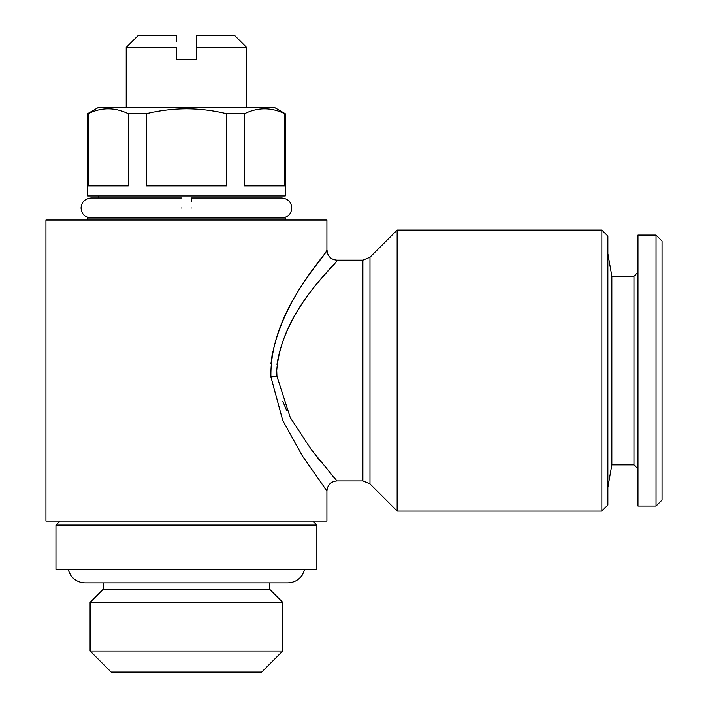 <?xml version="1.0" encoding="UTF-8"?>
<svg xmlns="http://www.w3.org/2000/svg" width="708" height="708" viewBox="0 0 708 708"><rect width="100%" height="100%" fill="white"/><g stroke="black" fill="none" stroke-linecap="round" stroke-linejoin="round"><path stroke-width="1.06" d="M191.434 207.993C191.434 195.054 191.434 195.054 191.434 207.993C191.434 220.94 191.434 220.94 191.434 207.993M281.749 218.029C287.952 217.321 291.298 213.975 291.784 207.993C291.298 202.01 287.952 198.665 281.749 197.966L191.434 197.966L191.434 201.453M181.407 207.993C181.407 195.054 181.407 195.054 181.407 207.993C181.407 220.94 181.407 220.94 181.407 207.993M362.885 260.172L362.885 480.936L369.983 483.874L369.983 257.234L362.885 260.172L336.937 260.172C330.857 259.571 327.512 256.225 326.91 250.136L326.91 220.038L45.94 220.038L45.94 521.079L326.91 521.079L326.91 490.971L302.343 455.828L282.749 420.508L270.916 376.886C269.606 311.458 325.591 256.862 326.742 250.358C331.866 248.004 278.536 300.803 270.943 363.912L272.598 351.354M276.978 364.47C286.306 304.714 340.698 260.349 336.902 260.225C337.512 264.394 281.492 309.219 276.731 370.558L276.952 376.355L290.236 417.481L311.308 449.624L336.371 480.281M334.919 478.608L329.025 471.723M320.618 461.545L315.706 455.359M286.961 411.065L282.802 401.418M226.587 185.921L146.255 185.921L146.255 113.731L128.29 113.731L128.29 185.921L88.128 185.921L88.128 113.731L87.58 113.731L87.58 195.957L285.262 195.957L285.262 113.731L284.713 113.731L284.713 185.921L244.552 185.921L244.552 113.731L226.587 113.731L226.587 185.921M285.262 113.731L274.731 107.651L98.12 107.651L87.58 113.731M146.255 113.731C159.512 110.537 172.902 108.899 186.425 108.811C200.072 108.899 213.453 110.545 226.587 113.731M244.552 113.731C257.862 107.227 271.252 107.227 284.713 113.731M285.262 220.038L285.262 218.029L87.58 218.029L87.58 220.038M196.452 47.445L196.452 35.4L234.587 35.4L246.632 47.445L196.452 47.445L196.452 59.481L176.389 59.481L176.389 47.445L126.21 47.445L126.21 107.651M316.874 525.088L55.967 525.088L55.967 569.241L316.874 569.241L316.874 525.088L312.856 521.079M269.713 582.888L269.713 589.313L103.138 589.313L90.093 602.358L90.093 651.024L282.757 651.024L282.757 602.358L90.093 602.358M282.757 651.024L261.686 672.096L111.165 672.096L90.093 651.024M250.145 672.096L249.641 672.6L123.201 672.6L122.705 672.096M601.853 230.073L601.853 511.043L607.88 505.025L607.88 236.091L601.853 230.073L397.153 230.073L397.153 511.043L369.983 483.874M637.979 272.217L633.97 276.235L633.97 464.882L611.854 464.882L611.854 276.235L607.88 253.65M656.042 506.025L656.042 235.091L637.979 235.091L637.979 506.025L656.042 506.025L662.06 500.007L662.06 241.109L656.042 235.091M126.21 47.445L138.255 35.4L176.389 35.4L176.389 41.657M88.128 113.731C101.439 107.227 114.829 107.227 128.29 113.731M270.916 376.886A10.036 0.522 176 0 1 276.952 376.355M91.093 218.029C84.889 217.321 81.544 213.975 81.057 207.993C81.544 202.01 84.889 198.665 91.093 197.966L181.407 197.966M98.616 195.957L98.616 197.966L91.093 197.966M362.885 480.936L336.937 480.936C330.848 481.537 327.512 484.883 326.91 490.971L326.91 490.971M246.632 47.445L246.632 107.651M67.915 569.241L70.65 575.277C74.287 580.197 79.163 582.728 85.27 582.888L287.572 582.888C293.687 582.728 298.555 580.197 302.201 575.277L304.927 569.241M269.713 589.313L282.757 602.358M369.983 257.234L397.153 230.073M611.854 464.882L607.88 487.458M633.97 464.882L637.979 468.9M633.97 276.235L611.854 276.235M601.853 511.043L397.153 511.043M103.138 582.888L103.138 589.313M59.985 521.079L55.967 525.088"/></g></svg>
